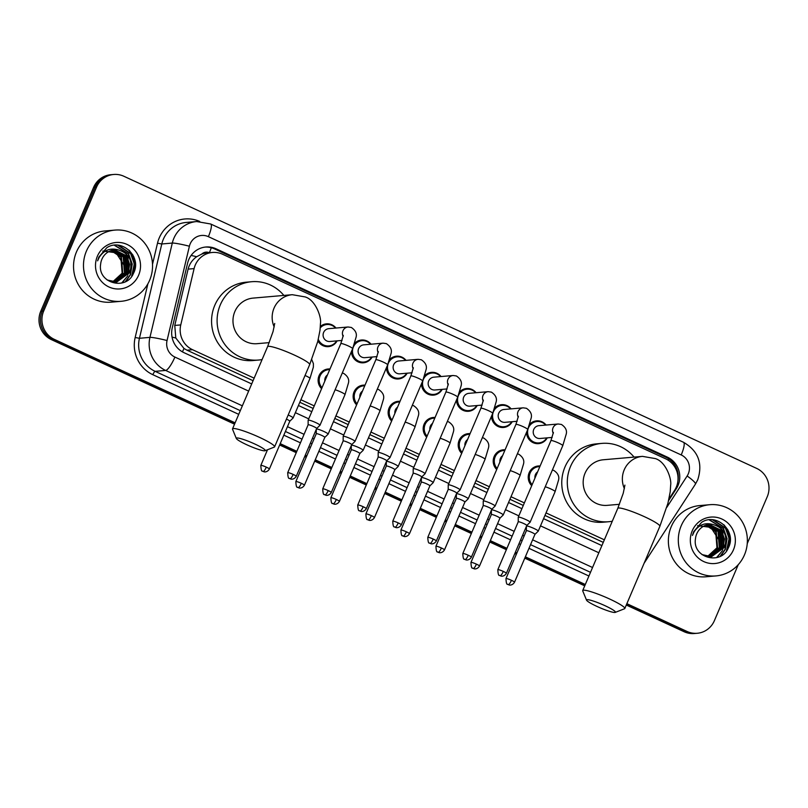 <?xml version="1.0" encoding="UTF-8"?>
<svg xmlns="http://www.w3.org/2000/svg" width="808" height="808" viewBox="0 0 808 808"><rect width="100%" height="100%" fill="white"/><g stroke="black" fill="none" stroke-linecap="round" stroke-linejoin="round"><path stroke-width="1.21" d="M531.715 485.669A11.433 11.049 -95 0 1 540.118 465.984M496.698 469.509A11.433 11.049 -95 0 1 505.101 449.824M461.681 453.339A11.433 11.049 -95 0 1 470.074 433.654M426.664 437.168A11.433 11.049 -95 0 1 435.058 417.484M391.638 421.008A11.433 11.049 -95 0 1 400.041 401.313M356.621 404.838A11.433 11.049 -95 0 1 365.014 385.153M321.604 388.668A11.433 11.049 -95 0 1 329.997 368.983M337.118 340.865A11.433 11.049 -95 0 1 317.908 340.925M372.135 357.025A11.433 11.049 -95 0 1 351.43 351.531M477.195 405.525A11.433 11.049 -95 0 1 456.49 400.031M547.238 437.865A11.433 11.049 -95 0 1 526.533 432.371M512.211 421.695A11.433 11.049 -95 0 1 491.506 416.201M442.178 389.365A11.433 11.049 -95 0 1 421.473 383.871M407.151 373.195A11.433 11.049 -95 0 1 386.446 367.701M668.943 499.051L674.549 490.416A21.442 20.715 85 0 0 676.286 487.143A21.442 20.715 85 0 0 665.671 458.823L222.574 254.257A21.442 20.715 85 0 0 212.363 252.47A21.442 20.715 85 0 0 194.102 268.609L180.76 324.917A21.442 20.715 85 0 0 192.536 349.702L254.156 378.154M209.312 252.732A7.151 6.908 85 0 0 201.828 254.045L196.677 256.732C192.304 259.822 189.456 263.964 188.102 269.125L174.76 325.432L175.791 337.996L183.982 348.48L186.991 350.187L253.076 380.699M201.828 254.045A21.442 20.715 -95 0 1 206.838 252.944L212.363 252.47M299.808 402.273L313.171 408.444M334.835 418.443L348.187 424.604M369.852 434.603L383.204 440.774M404.869 450.773L418.231 456.944M439.895 466.943L453.248 473.104M474.912 483.113L488.264 489.274M509.929 499.273L523.291 505.444M544.956 515.443L603.273 542.37M300.899 399.738L314.251 405.899M335.916 415.898L349.268 422.069M370.933 432.068L384.295 438.229M405.959 448.238L419.312 454.399M440.976 464.398L454.328 470.569M475.993 480.568L489.355 486.739M511.02 496.738L524.372 502.899M546.036 512.908L604.354 539.825M529.765 424.109A11.433 11.049 -95 0 1 546.117 425.048M494.749 407.939A11.433 11.049 -95 0 1 511.1 408.878M459.732 391.769A11.433 11.049 -95 0 1 476.084 392.708M424.705 375.609A11.433 11.049 -95 0 1 441.057 376.548M389.688 359.439A11.433 11.049 -95 0 1 406.04 360.378M354.672 343.269A11.433 11.049 -95 0 1 371.024 344.208M320.372 326.422A11.433 11.049 -95 0 1 335.997 328.038M668.59 500.606L676.276 488.749A21.442 20.715 85 0 0 678.023 485.487A21.442 20.715 85 0 0 667.398 457.156L216.069 248.803A21.442 20.715 85 0 0 205.868 247.006A21.442 20.715 85 0 0 187.597 263.145L172.256 327.897A21.442 20.715 85 0 0 184.032 352.692L251.702 383.931M205.131 247.086A21.442 20.715 -95 0 1 214.595 248.925L665.923 457.288A21.442 20.715 -95 0 1 677.851 481.396M738.28 564.63L714.383 620.655A21.442 20.715 -95 0 1 697.274 633.27A21.442 20.715 -95 0 1 687.073 631.472L626.867 603.677M235.108 422.826L54.318 339.36A21.442 20.715 -95 0 1 43.693 311.029L96.566 187.082A21.442 20.715 -95 0 1 113.675 174.477A21.442 20.715 -95 0 1 123.877 176.265L756.631 468.387A21.442 20.715 -95 0 1 767.257 496.708L747.249 543.612M585.305 584.497L525.362 556.823M516.918 552.925L515.383 552.217M506.939 548.319L490.345 540.653M481.901 536.754L480.366 536.047M471.923 532.149L455.318 524.483M446.885 520.584L445.339 519.877M436.906 515.979L420.301 508.313M411.858 504.424L410.323 503.707M401.879 499.819L385.285 492.153M376.841 488.254L375.306 487.547M366.862 483.649L350.258 475.983M341.824 472.084L340.279 471.377M331.846 467.479L315.241 459.813M306.798 455.924L305.262 455.207M296.819 451.319L280.224 443.653M626.281 605.03L684.124 631.735A21.442 20.715 -95 0 0 694.325 633.523L695.799 633.391A21.442 20.715 -95 0 1 685.598 631.604L626.574 604.354L685.598 631.604A21.442 20.715 -95 0 0 695.799 633.391L697.274 633.27M234.532 424.17L51.369 339.613A21.442 20.715 -95 0 1 40.743 311.292L93.617 187.345L95.092 187.214A21.442 20.715 -95 0 1 112.201 174.609A21.442 20.715 -95 0 0 95.092 187.214L42.218 311.161L95.092 187.214L96.566 187.082M51.369 339.613L52.843 339.481A21.442 20.715 -95 0 1 42.218 311.161A21.442 20.715 -95 0 0 52.843 339.481L234.825 423.503L52.843 339.481L54.318 339.36M585.022 585.174L525.069 557.49L585.022 585.174M516.635 553.601L515.1 552.884L516.635 553.601M506.656 548.996L490.052 541.33L506.656 548.996M481.608 537.431L480.073 536.724L481.608 537.431M471.63 532.825L455.035 525.16L471.63 532.825M446.592 521.261L445.056 520.554L446.592 521.261M436.613 516.655L420.009 508.99L436.613 516.655M411.575 505.101L410.04 504.384L411.575 505.101M401.596 500.495L384.992 492.829L401.596 500.495M376.548 488.931L375.013 488.224L376.548 488.931M366.579 484.325L349.975 476.659L366.579 484.325M341.531 472.761L339.996 472.054L341.531 472.761M331.553 468.155L314.948 460.489L331.553 468.155M306.515 456.591L304.98 455.884L306.515 456.591M296.536 451.985L279.932 444.329L296.536 451.985M128.987 250.106A28.593 27.623 -95 0 1 131.472 254.429A28.593 27.623 -95 0 0 128.987 250.106M132.502 256.954A28.593 27.623 -95 0 1 134.138 268.993A28.593 27.623 -95 0 0 132.502 256.954M133.764 271.953A28.593 27.623 -95 0 1 133.502 273.276A28.593 27.623 -95 0 0 133.764 271.953M723.817 524.715A28.593 27.623 -95 0 1 726.301 529.038A28.593 27.623 -95 0 0 723.817 524.715M727.331 531.563A28.593 27.623 -95 0 1 728.967 543.602A28.593 27.623 -95 0 0 727.331 531.563M728.604 546.562A28.593 27.623 -95 0 1 728.341 547.885A28.593 27.623 -95 0 0 728.604 546.562M298.435 405.505L311.787 411.676M333.451 421.675L346.814 427.836M368.478 437.845L381.831 444.006M403.495 454.005L416.847 460.176M438.512 470.175L451.864 476.336M473.528 486.345L486.891 492.506M508.555 502.505L521.907 508.676M543.572 518.675L601.899 545.602M730.149 541.612A28.593 27.623 85 0 0 727.604 529.371M135.32 267.004A28.593 27.623 85 0 0 132.764 254.762M93.617 187.345A21.442 20.715 -95 0 1 110.726 174.73L113.675 174.477M584.729 585.84L524.786 558.166M516.342 554.278L514.807 553.561M506.364 549.672L489.759 542.006M481.326 538.108L479.79 537.401M471.347 533.502L454.742 525.836M446.299 521.938L444.764 521.231M436.33 517.332L419.726 509.666M411.282 505.768L409.747 505.061M401.303 501.162L384.709 493.506M376.265 489.608L374.73 488.901M366.287 485.002L349.682 477.336M341.249 473.438L339.703 472.731M331.27 468.832L314.666 461.166M306.222 457.267L304.687 456.56M296.243 452.662L279.649 444.996M681.235 525.715A35.744 34.522 -95 0 1 709.747 504.707A35.744 34.522 -95 0 1 744.451 554.904A35.744 34.522 -95 0 1 715.938 575.922A35.744 34.522 -95 0 1 681.235 525.715M715.938 575.922L705.99 576.781A35.744 34.522 -95 0 1 671.286 526.584A35.744 34.522 -95 0 1 699.799 505.566L709.747 504.707M711.01 556.682L723.998 547.178L722.695 531.078L709.343 524.402M702 554.601L711.606 556.631L724.584 547.127C727.947 535.351 724.019 527.786 712.787 524.442A16.16 15.604 -95 0 0 709.606 524.372A16.16 15.604 -95 0 0 696.718 533.876A16.16 15.604 -95 0 0 695.466 538.805C692.204 557.914 721.17 565.61 728.25 548.066C737.361 531.452 716.534 512.272 701.617 522.342L693.638 531.755L692.446 535.441L694.011 532.018C698.647 524.857 704.909 522.332 712.787 524.442M709.828 556.722L721.655 547.38L720.352 531.28L708.161 524.574M710.131 556.722L722.241 547.329L720.938 531.23L708.454 524.523M708.646 556.672L719.322 547.582L718.009 531.482L706.99 524.836M708.949 556.692L719.908 547.531L718.595 531.432L707.283 524.766M707.455 556.52L716.979 547.784L715.676 531.684L705.828 525.2M707.758 556.571L717.565 547.733L716.252 531.634L706.121 525.099M733.452 549.824A23.301 22.513 -95 0 1 703.768 561.58A23.301 22.513 -95 0 1 692.234 530.795A23.301 22.513 -95 0 1 721.918 519.039A23.301 22.513 -95 0 1 733.452 549.824M697.607 525.655L710.868 527.371L718.352 539.027M721.211 548.309L719.746 530.442M716.928 557.52L722.493 550.571M723.554 548.097L722.089 530.24M720.817 555.924L725.271 549.45L727.069 538.663L723.453 528.462L709.495 519.857M727.614 549.248L729.412 538.461L725.796 528.26L713.454 519.918M720.362 549.733L722.11 539.229L718.696 529.23M716.545 557.621L721.756 551.46M722.705 549.531L724.453 539.027L721.039 529.028M720.231 556.237L724.978 549.48L726.776 538.694L723.16 528.493L709.212 519.887M726.493 550.935L729.119 538.492L725.503 528.291L712.575 519.827M605.03 605.707A15.726 1.97 -156.9 0 0 586.537 600.162A15.726 1.97 -156.9 0 0 596.92 606.404A15.726 1.97 -156.9 0 0 615.231 612.403A15.726 1.97 -156.9 0 0 605.03 605.707M586.537 600.162L582.75 590.961A22.877 2.858 23.1 0 1 582.72 590.557A22.877 2.858 23.1 0 1 609.656 599.021A22.877 2.858 23.1 0 1 624.806 608.505A22.877 2.858 23.1 0 1 624.493 608.767L615.231 612.403M624.917 485.123L623.231 493.294L617.777 508.363A22.877 2.858 -156.9 0 1 644.723 516.827A22.877 2.858 -156.9 0 1 659.863 526.311L667.933 503.243L670.206 491.9L670.66 485.133C671.802 478.821 665.731 461.6 655.328 458.591L642.481 456.369L603.293 459.772A22.877 22.099 85 0 0 585.043 473.225A22.877 22.099 85 0 0 607.252 505.354L619.453 504.293M612.292 521.231A39.319 37.976 -95 0 1 608.677 521.726A39.319 37.976 -95 0 1 570.509 466.509A39.319 37.976 -95 0 1 601.869 443.39A39.319 37.976 -95 0 1 634.058 457.096M608.677 521.726L603.152 522.21A39.319 37.976 -95 0 1 564.974 466.994A39.319 37.976 -95 0 1 596.334 443.875L601.869 443.39M254.833 444.026A15.726 1.97 -156.9 0 0 236.33 438.491A15.726 1.97 -156.9 0 0 246.723 444.733A15.726 1.97 -156.9 0 0 265.034 450.733A15.726 1.97 -156.9 0 0 254.833 444.026M236.33 438.491L232.553 429.29A22.877 2.858 23.1 0 1 232.522 428.886A22.877 2.858 23.1 0 1 259.459 437.35A22.877 2.858 23.1 0 1 274.609 446.834A22.877 2.858 23.1 0 1 274.296 447.097L265.034 450.733M274.72 323.452L273.033 331.623L267.579 346.693A22.877 2.858 -156.9 0 1 294.526 355.146A22.877 2.858 -156.9 0 1 309.666 364.64L317.736 341.572L320.008 330.23L320.463 323.463C321.604 317.15 315.534 299.93 305.131 296.92L292.274 294.698L253.096 298.101A22.877 22.099 85 0 0 234.845 311.555A22.877 22.099 85 0 0 257.055 343.683L269.256 342.622M262.095 359.56A39.319 37.976 -95 0 1 258.479 360.055A39.319 37.976 -95 0 1 220.311 304.838A39.319 37.976 -95 0 1 251.672 281.719A39.319 37.976 -95 0 1 283.861 295.425M258.479 360.055L252.944 360.54A39.319 37.976 -95 0 1 214.776 305.323A39.319 37.976 -95 0 1 246.137 282.204L251.672 281.719M552.177 437.431L539.976 438.491A6.434 6.212 -95 0 1 533.735 429.462A6.434 6.212 -95 0 1 538.865 425.675L558.177 423.998L561.439 424.452C565.65 427.311 567.226 430.593 566.166 434.32L562.772 445.652A6.434 0.808 -156.9 0 0 558.52 442.986A6.434 0.808 -156.9 0 0 558.156 442.824A6.434 0.808 -156.9 0 0 550.945 440.613L518.271 517.191A6.434 0.808 -156.9 0 0 518.261 517.241L518.241 521.827A4.646 0.586 -156.9 0 0 518.241 521.837A4.646 0.586 -156.9 0 1 518.413 521.736A4.646 0.586 -156.9 0 1 523.715 523.534A4.646 0.586 -156.9 0 1 526.796 525.452A4.646 0.586 -156.9 0 1 526.776 525.483M546.753 437.906A10.726 10.353 -95 0 1 528.462 427.836A10.726 10.353 -95 0 1 545.642 425.089M526.786 525.473L530.088 522.281A6.434 0.808 -156.9 0 0 530.109 522.241A6.434 0.808 -156.9 0 0 525.846 519.574A6.434 0.808 -156.9 0 0 518.504 517.09A6.434 0.808 -156.9 0 0 518.271 517.191M517.15 421.271L504.96 422.332A6.434 6.212 -95 0 1 498.708 413.292A6.434 6.212 -95 0 1 503.849 409.505L523.16 407.828L526.412 408.282C530.624 411.141 532.199 414.433 531.139 418.15L527.755 429.492A6.434 0.808 -156.9 0 0 523.493 426.826A6.434 0.808 -156.9 0 0 523.14 426.654A6.434 0.808 -156.9 0 0 515.918 424.442L483.255 501.031A6.434 0.808 -156.9 0 0 483.245 501.071L483.224 505.656A4.646 0.586 -156.9 0 0 483.224 505.677A4.646 0.586 -156.9 0 1 483.396 505.566A4.646 0.586 -156.9 0 1 488.699 507.363A4.646 0.586 -156.9 0 1 491.779 509.293A4.646 0.586 -156.9 0 0 491.779 509.293L495.062 506.111A6.434 0.808 -156.9 0 0 495.092 506.081A6.434 0.808 -156.9 0 0 490.83 503.404A6.434 0.808 -156.9 0 0 483.487 500.93A6.434 0.808 -156.9 0 0 483.255 501.031M511.737 421.736A10.726 10.353 -95 0 1 493.446 411.666A10.726 10.353 -95 0 1 510.626 408.919M482.134 405.101L469.943 406.161A6.434 6.212 -95 0 1 463.691 397.122A6.434 6.212 -95 0 1 468.822 393.344L488.143 391.668L491.395 392.122C495.607 394.971 497.183 398.263 496.122 401.98L492.739 413.322A6.434 0.808 -156.9 0 0 488.476 410.656A6.434 0.808 -156.9 0 0 488.113 410.494A6.434 0.808 -156.9 0 0 480.901 408.272L448.238 484.861A6.434 0.808 -156.9 0 0 448.228 484.901L448.198 489.486A4.646 0.586 -156.9 0 0 448.198 489.507A4.646 0.586 -156.9 0 1 448.369 489.406A4.646 0.586 -156.9 0 1 453.682 491.193A4.646 0.586 -156.9 0 1 456.752 493.122L460.045 489.941A6.434 0.808 -156.9 0 0 460.065 489.911A6.434 0.808 -156.9 0 0 455.813 487.244A6.434 0.808 -156.9 0 0 448.46 484.76A6.434 0.808 -156.9 0 0 448.238 484.861M476.72 405.576A10.726 10.353 -95 0 1 458.429 395.506A10.726 10.353 -95 0 1 475.599 392.749M456.742 493.143A4.646 0.586 -156.9 0 0 456.752 493.122L436.33 541.006A4.646 0.586 -156.9 0 0 433.26 539.077A4.646 0.586 -156.9 0 0 427.786 537.36L448.208 489.476M447.117 388.931L434.916 389.991A6.434 6.212 -95 0 1 428.674 380.962A6.434 6.212 -95 0 1 433.805 377.174L453.116 375.498L456.379 375.952C460.59 378.811 462.166 382.093 461.105 385.82L457.712 397.152A6.434 0.808 -156.9 0 0 453.46 394.486A6.434 0.808 -156.9 0 0 453.096 394.324A6.434 0.808 -156.9 0 0 445.885 392.112L413.211 468.691A6.434 0.808 -156.9 0 0 413.201 468.741L413.181 473.326A4.646 0.586 -156.9 0 1 413.191 473.306A4.646 0.586 -156.9 0 1 413.353 473.236A4.646 0.586 -156.9 0 1 418.665 475.023A4.646 0.586 -156.9 0 1 421.736 476.952A4.646 0.586 -156.9 0 0 421.736 476.952L425.028 473.781A6.434 0.808 -156.9 0 0 425.048 473.74A6.434 0.808 -156.9 0 0 420.786 471.074A6.434 0.808 -156.9 0 0 413.444 468.589A6.434 0.808 -156.9 0 0 413.211 468.691M441.693 389.406A10.726 10.353 -95 0 1 423.402 379.336A10.726 10.353 -95 0 1 440.582 376.589M412.09 372.771L399.899 373.821A6.434 6.212 -95 0 1 393.647 364.792A6.434 6.212 -95 0 1 398.788 361.004L418.1 359.328L421.352 359.782C425.564 362.641 427.139 365.933 426.079 369.65L422.695 380.992A6.434 0.808 -156.9 0 0 418.433 378.316A6.434 0.808 -156.9 0 0 418.079 378.154A6.434 0.808 -156.9 0 0 410.858 375.942L378.195 452.531A6.434 0.808 -156.9 0 0 378.184 452.571L378.164 457.156A4.646 0.586 -156.9 0 1 378.164 457.146A4.646 0.586 -156.9 0 1 378.336 457.065A4.646 0.586 -156.9 0 1 383.638 458.863A4.646 0.586 -156.9 0 1 386.719 460.792L390.001 457.611A6.434 0.808 -156.9 0 0 390.032 457.57A6.434 0.808 -156.9 0 0 385.769 454.904A6.434 0.808 -156.9 0 0 378.427 452.419A6.434 0.808 -156.9 0 0 378.195 452.531M406.676 373.235A10.726 10.353 -95 0 1 388.385 363.166A10.726 10.353 -95 0 1 405.566 360.419M386.699 460.812A4.646 0.586 -156.9 0 0 386.719 460.792L366.297 508.666A4.646 0.586 -156.9 0 0 363.216 506.747A4.646 0.586 -156.9 0 0 357.742 505.02L378.164 457.146M377.073 356.601L364.883 357.661A6.434 6.212 -95 0 1 358.631 348.622A6.434 6.212 -95 0 1 363.762 344.844L383.083 343.158L386.335 343.612C390.547 346.47 392.122 349.763 391.062 353.48L387.678 364.822A6.434 0.808 -156.9 0 0 383.416 362.156A6.434 0.808 -156.9 0 0 383.053 361.984A6.434 0.808 -156.9 0 0 375.841 359.772L343.178 436.36A6.434 0.808 -156.9 0 0 343.168 436.401L343.147 440.986A4.646 0.586 -156.9 0 0 343.147 441.006M371.66 357.065A10.726 10.353 -95 0 1 353.369 346.996A10.726 10.353 -95 0 1 370.549 344.248M331.27 492.506C328.917 496.344 325.321 495.193 325.967 495.213L325.048 494.9A4.646 1.05 114.8 0 0 325.19 494.92A4.646 1.05 -65.2 0 0 328.2 490.577A4.646 0.586 -156.9 0 1 331.27 492.506L351.692 444.622A4.646 0.586 -156.9 0 1 351.682 444.642L354.985 441.441A6.434 0.808 -156.9 0 0 355.015 441.41A6.434 0.808 -156.9 0 0 350.753 438.744A6.434 0.808 -156.9 0 0 343.4 436.259A6.434 0.808 -156.9 0 0 343.178 436.36M351.692 444.622A4.646 0.586 -156.9 0 0 348.622 442.693A4.646 0.586 -156.9 0 0 343.309 440.905A4.646 0.586 -156.9 0 0 343.147 440.976L322.725 488.86C322.927 493.112 323.473 495.001 324.382 494.516L325.048 494.9M342.057 340.431L329.856 341.491A6.434 6.212 -95 0 1 323.614 332.452A6.434 6.212 -95 0 1 328.745 328.674L348.056 326.998L351.318 327.452C355.53 330.31 357.106 333.593 356.045 337.32L352.662 348.652A6.434 0.808 -156.9 0 0 348.399 345.986A6.434 0.808 -156.9 0 0 348.036 345.824A6.434 0.808 -156.9 0 0 340.825 343.602L308.151 420.19A6.434 0.808 -156.9 0 0 308.151 420.231A6.434 0.808 -156.9 0 1 308.383 420.089A6.434 0.808 -156.9 0 1 315.736 422.574A6.434 0.808 -156.9 0 1 319.988 425.24A6.434 0.808 -156.9 0 0 319.988 425.24L352.662 348.652M320.261 327.836A10.726 10.353 -95 0 1 335.522 328.088M316.655 428.482A4.646 0.586 -156.9 0 0 316.675 428.452A4.646 0.586 -156.9 0 0 313.605 426.523A4.646 0.586 -156.9 0 0 308.292 424.735A4.646 0.586 -156.9 0 0 308.131 424.806A4.646 0.586 -156.9 0 0 308.121 424.836M336.643 340.905A10.726 10.353 -95 0 1 318.291 339.35M534.967 478.053A6.434 6.212 -95 0 1 537.593 471.912M514.514 582.235C512.161 586.073 508.565 584.931 509.212 584.942L508.293 584.628A4.646 1.05 114.8 0 0 508.434 584.649A4.646 1.05 -65.2 0 0 511.444 580.306A4.646 0.586 -156.9 0 1 514.514 582.235L534.947 534.351A4.646 0.586 -156.9 0 1 534.926 534.381L538.229 531.179A6.434 0.808 -156.9 0 0 538.259 531.139A6.434 0.808 -156.9 0 0 533.33 528.169A6.434 0.808 -156.9 0 0 526.644 525.988A6.434 0.808 -156.9 0 0 526.563 525.998M532.139 484.689A10.726 10.353 -95 0 1 539.845 466.63M534.947 534.351A4.646 0.586 -156.9 0 0 531.866 532.422A4.646 0.586 -156.9 0 0 526.563 530.634A4.646 0.586 -156.9 0 0 526.392 530.705A4.646 0.586 -156.9 0 0 526.392 530.735M499.95 461.893A6.434 6.212 -95 0 1 502.566 455.742M499.91 518.211A4.646 0.586 -156.9 0 0 499.92 518.191L503.212 515.009A6.434 0.808 -156.9 0 0 503.233 514.969A6.434 0.808 -156.9 0 0 498.314 511.999A6.434 0.808 -156.9 0 0 491.628 509.828A6.434 0.808 -156.9 0 0 491.547 509.838M497.122 468.519A10.726 10.353 -95 0 1 504.818 450.47M479.498 566.065C477.144 569.913 473.549 568.761 474.185 568.771L473.276 568.468A4.646 1.05 114.8 0 0 473.417 568.489A4.646 1.05 -65.2 0 0 476.427 564.146A4.646 0.586 -156.9 0 1 479.498 566.065L499.92 518.191A4.646 0.586 -156.9 0 0 496.849 516.261A4.646 0.586 -156.9 0 0 491.537 514.464A4.646 0.586 -156.9 0 0 491.375 514.544A4.646 0.586 -156.9 0 0 491.365 514.575M464.923 445.723A6.434 6.212 -95 0 1 467.549 439.582M444.481 549.905C442.127 553.743 438.522 552.591 439.168 552.611L438.259 552.298A4.646 1.05 114.8 0 0 438.401 552.318A4.646 1.05 -65.2 0 0 441.4 547.976A4.646 0.586 -156.9 0 1 444.481 549.905L464.903 502.021A4.646 0.586 -156.9 0 0 464.903 502.021L468.196 498.839A6.434 0.808 -156.9 0 0 468.216 498.809A6.434 0.808 -156.9 0 0 463.297 495.839A6.434 0.808 -156.9 0 0 456.611 493.658A6.434 0.808 -156.9 0 0 456.52 493.668M462.105 452.349A10.726 10.353 -95 0 1 469.801 434.3M464.903 502.021A4.646 0.586 -156.9 0 0 461.822 500.091A4.646 0.586 -156.9 0 0 456.52 498.304A4.646 0.586 -156.9 0 0 456.358 498.374A4.646 0.586 -156.9 0 0 456.348 498.405L456.369 494.021M429.906 429.553A6.434 6.212 -95 0 1 432.533 423.412M409.464 533.735C407.101 537.572 403.505 536.431 404.151 536.441L403.243 536.128A4.646 1.05 114.8 0 0 403.374 536.148A4.646 1.05 -65.2 0 0 406.384 531.805A4.646 0.586 -156.9 0 1 409.464 533.735L429.886 485.85A4.646 0.586 -156.9 0 1 429.866 485.881L433.169 482.679A6.434 0.808 -156.9 0 0 433.199 482.639A6.434 0.808 -156.9 0 0 428.27 479.669A6.434 0.808 -156.9 0 0 421.594 477.488A6.434 0.808 -156.9 0 0 421.503 477.498M427.079 436.189A10.726 10.353 -95 0 1 434.785 418.13M429.886 485.85A4.646 0.586 -156.9 0 0 426.806 483.921A4.646 0.586 -156.9 0 0 421.503 482.134A4.646 0.586 -156.9 0 0 421.332 482.204A4.646 0.586 -156.9 0 0 421.332 482.235L421.352 477.861M394.89 413.393A6.434 6.212 -95 0 1 397.506 407.242M374.437 517.564C372.084 521.413 368.488 520.261 369.135 520.271L368.216 519.968A4.646 1.05 114.8 0 0 368.357 519.988A4.646 1.05 -65.2 0 0 371.367 515.645A4.646 0.586 -156.9 0 1 374.437 517.564L394.859 469.68A4.646 0.586 -156.9 0 0 394.859 469.68L398.152 466.509A6.434 0.808 -156.9 0 0 398.172 466.469A6.434 0.808 -156.9 0 0 393.254 463.499A6.434 0.808 -156.9 0 0 386.567 461.317A6.434 0.808 -156.9 0 0 386.487 461.338M392.062 420.019A10.726 10.353 -95 0 1 399.758 401.97M394.859 469.68A4.646 0.586 -156.9 0 0 391.789 467.761A4.646 0.586 -156.9 0 0 386.476 465.964A4.646 0.586 -156.9 0 0 386.315 466.034A4.646 0.586 -156.9 0 0 386.305 466.075L386.335 461.691M359.873 397.223A6.434 6.212 -95 0 1 362.489 391.072M339.421 501.404C337.067 505.242 333.462 504.091 334.108 504.111L333.199 503.798A4.646 1.05 114.8 0 0 333.34 503.818A4.646 1.05 -65.2 0 0 336.34 499.475A4.646 0.586 -156.9 0 1 339.421 501.404L359.843 453.52A4.646 0.586 -156.9 0 1 359.823 453.541L363.135 450.339A6.434 0.808 -156.9 0 0 363.156 450.309A6.434 0.808 -156.9 0 0 358.237 447.339A6.434 0.808 -156.9 0 0 351.551 445.158A6.434 0.808 -156.9 0 0 351.46 445.168M357.045 403.849A10.726 10.353 -95 0 1 364.741 385.8M359.843 453.52A4.646 0.586 -156.9 0 0 356.772 451.591A4.646 0.586 -156.9 0 0 351.46 449.793A4.646 0.586 -156.9 0 0 351.298 449.874A4.646 0.586 -156.9 0 0 351.288 449.904L351.308 445.521M324.846 381.053A6.434 6.212 -95 0 1 327.472 374.912M304.404 485.234C302.051 489.072 298.445 487.931 299.091 487.941L298.182 487.628A4.646 1.05 114.8 0 0 298.314 487.648A4.646 1.05 -65.2 0 0 301.323 483.305A4.646 0.586 -156.9 0 1 304.404 485.234L324.826 437.35A4.646 0.586 -156.9 0 1 324.806 437.381L328.109 434.169A6.434 0.808 -156.9 0 0 328.139 434.138A6.434 0.808 -156.9 0 0 323.21 431.169A6.434 0.808 -156.9 0 0 316.534 428.987A6.434 0.808 -156.9 0 0 316.443 428.998M322.018 387.689A10.726 10.353 -95 0 1 329.725 369.63M324.826 437.35A4.646 0.586 -156.9 0 0 321.746 435.421A4.646 0.586 -156.9 0 0 316.443 433.633A4.646 0.586 -156.9 0 0 316.271 433.704A4.646 0.586 -156.9 0 0 316.271 433.734M289.789 421.21A4.646 0.586 -156.9 0 0 289.799 421.18A4.646 0.586 -156.9 0 0 286.729 419.261A4.646 0.586 -156.9 0 0 286.426 419.12M305.05 375.468A6.434 0.808 -156.9 0 1 305.363 375.609A6.434 0.808 -156.9 0 1 309.979 378.437L293.112 417.968A6.434 0.808 -156.9 0 0 293.112 417.968A6.434 0.808 -156.9 0 0 288.183 414.999M86.406 251.116A35.744 34.522 -95 0 1 114.918 230.098A35.744 34.522 -95 0 1 149.621 280.295A35.744 34.522 -95 0 1 121.109 301.313A35.744 34.522 -95 0 1 86.406 251.116M121.109 301.313L111.15 302.172A35.744 34.522 -95 0 1 76.457 251.975A35.744 34.522 -95 0 1 104.959 230.957L114.918 230.098M116.18 282.073L129.169 272.569L127.866 256.469L114.514 249.793M107.161 279.992L116.776 282.022L129.755 272.518C133.118 260.742 129.189 253.177 117.958 249.834A16.16 15.604 -95 0 0 114.766 249.773A16.16 15.604 -95 0 0 101.879 259.267A16.16 15.604 -95 0 0 100.636 264.196C97.364 283.305 126.341 291.001 133.421 273.457C142.531 256.843 121.705 237.663 106.787 247.733L98.808 257.156L97.617 260.832L99.182 257.409C103.818 250.248 110.08 247.723 117.958 249.834M114.999 282.113L126.826 272.771L125.523 256.671L113.332 249.965M115.292 282.113L127.412 272.72L126.109 256.621L113.625 249.914M113.817 282.063L124.493 272.973L123.18 256.873L112.16 250.227M114.11 282.083L125.068 272.922L123.765 256.823L112.453 250.157M112.625 281.921L122.149 273.185L120.836 257.085L110.999 250.591M112.928 281.962L122.735 273.134L121.422 257.035L111.292 250.49M138.623 275.215A23.301 22.513 -95 0 1 108.939 286.971A23.301 22.513 -95 0 1 97.404 256.187A23.301 22.513 -95 0 1 127.078 244.44A23.301 22.513 -95 0 1 138.623 275.215M102.778 251.046L116.039 252.763L123.523 264.418M126.381 273.7L124.917 255.843M122.099 282.911L127.664 275.962M128.725 273.498L127.26 255.631M125.987 281.315L130.442 274.841L132.239 264.065L128.624 253.853L114.665 245.248M132.785 274.639L134.583 263.852L130.957 253.651L118.624 245.309M125.533 275.124L127.28 264.62L123.866 254.621M121.715 283.012L126.917 276.851M127.876 274.922L129.623 264.418L126.21 254.419M125.402 281.628L130.149 274.871L131.946 264.085L128.331 253.884L114.383 245.279M131.664 276.326L134.29 263.883L130.664 253.682L117.746 245.218M191.122 255.439A21.442 1.798 13.3 0 1 196.677 256.732M668.206 460.217A21.442 4.858 -65.2 0 0 668.701 458.843M182.406 351.854A21.442 4.858 -65.2 0 0 183.982 348.48M172.043 337.138A21.442 1.798 13.3 0 1 175.791 337.996M209.353 252.732A21.442 4.858 -65.2 0 0 211.302 247.743M186.991 350.187L192.536 349.702M174.76 325.432L180.76 324.917M188.102 269.125L194.102 268.609M665.923 457.288L667.398 457.156M666.762 507.404L687.133 476.003A14.302 13.807 85 0 0 681.215 454.944L208.383 236.663A14.302 13.807 85 0 0 189.395 246.228L167.054 340.532A14.302 13.807 85 0 0 174.902 357.065L248.642 391.102M687.133 476.003A14.302 2.323 33 0 1 695.435 484.103L697.748 479.76C703 463.398 698.264 450.904 683.518 442.289A14.302 3.242 114.8 0 1 681.215 454.944M242.349 405.838L165.65 370.438A28.593 27.623 -95 0 1 149.945 337.37L172.296 243.067A28.593 27.623 -95 0 1 173.841 238.36A28.593 27.623 -95 0 1 196.657 221.543L186.143 222.453A28.593 27.623 85 0 0 163.337 239.269A28.593 27.623 85 0 0 161.792 243.976L139.441 338.289A28.593 27.623 85 0 0 155.146 371.347L240.299 410.656M152.51 264.307L157.51 243.188L161.792 243.976L172.296 243.067A14.302 1.202 13.3 0 1 189.395 246.228M588.921 576.013L528.977 548.339M520.534 544.44L518.999 543.734M510.555 539.835L493.961 532.169M485.517 528.27L483.982 527.563M475.538 523.665L458.934 516.009M450.5 512.11L448.965 511.393M440.522 507.505L423.917 499.839M415.474 495.94L413.938 495.233M405.505 491.335L388.901 483.669M380.457 479.77L378.922 479.063M370.478 475.165L353.874 467.499M345.44 463.61L343.905 462.893M335.461 459.005L318.857 451.339M310.413 447.44L308.878 446.733M300.445 442.834L283.84 435.169M238.724 414.342L152.833 374.69A32.169 31.068 -95 0 1 135.168 337.502L147.884 283.81M157.51 243.188A32.169 31.068 -95 0 1 199.738 221.453M687.073 631.472L684.124 631.735M43.693 311.029L40.743 311.292M167.054 340.532A14.302 1.202 13.3 0 0 149.945 337.37L139.441 338.289L135.168 337.502M174.902 357.065A14.302 3.242 114.8 0 1 165.65 370.438L155.146 371.347A3.575 0.808 -65.2 0 0 152.833 374.69M592.547 567.509L532.603 539.835M524.16 535.946L522.625 535.229M514.181 531.341L497.587 523.675M489.143 519.776L487.608 519.069M479.164 515.171L462.56 507.505M454.126 503.606L452.591 502.899M444.147 499.001L427.543 491.335M419.099 487.436L417.564 486.729M409.121 482.831L392.526 475.175M384.083 471.276L382.548 470.569M374.104 466.671L357.5 459.005M349.066 455.106L347.531 454.399M339.087 450.5L322.483 442.834M314.039 438.936L312.504 438.229M304.071 434.33L287.466 426.664M285.406 431.482L302.01 439.148M310.454 443.047L311.989 443.754M320.433 447.652L337.037 455.318M345.471 459.217L347.006 459.924M355.449 463.822L372.054 471.478M380.497 475.377L382.033 476.094M390.466 479.982L407.07 487.648M415.514 491.547L417.049 492.254M425.493 496.152L442.087 503.818M450.531 507.717L452.066 508.424M460.51 512.322L477.114 519.988M485.547 523.877L487.093 524.594M495.526 528.482L512.131 536.148M520.574 540.047L522.109 540.754M530.553 544.653L590.496 572.327M295.375 412.686L308.727 418.847M330.391 428.846L343.743 435.017M365.408 445.016L378.77 451.177M400.435 461.186L413.787 467.347M435.451 477.346L448.804 483.517M470.468 493.516L483.83 499.687M505.495 509.686L518.847 515.847M540.512 525.856L598.839 552.773M683.518 442.289L210.686 223.998A14.302 3.242 114.8 0 1 208.383 236.663M675.488 488.82L676.276 488.749M214.595 248.925L216.069 248.803M728.483 531.058A28.593 27.623 -95 0 1 730.28 539.572M724.352 525.22A28.593 27.623 -95 0 1 727.099 530.452M728.412 534.553A28.593 27.623 -95 0 1 729.2 540.289M729.028 544.845A28.593 27.623 -95 0 1 728.675 547.137M642.481 456.369A22.877 22.099 85 0 0 624.231 469.812A22.877 22.099 85 0 0 624.392 488.618M292.274 294.698A22.877 22.099 85 0 0 274.033 308.141A22.877 22.099 85 0 0 274.195 326.947M503.293 571.408A4.646 1.05 -65.2 0 1 500.293 575.761A4.646 1.05 114.8 0 1 500.152 575.73L501.061 576.043C500.415 576.033 504.02 577.185 506.374 573.337A4.646 0.586 -156.9 0 0 503.293 571.408A4.646 0.586 -156.9 0 0 497.829 569.69L518.251 521.806M553.288 433.462A6.434 6.212 -95 0 1 558.177 423.998M468.276 555.248A4.646 1.05 -65.2 0 1 465.267 559.59A4.646 1.05 114.8 0 1 465.135 559.57L466.044 559.873C465.398 559.863 468.994 561.015 471.357 557.177A4.646 0.586 -156.9 0 0 468.276 555.248A4.646 0.586 -156.9 0 0 462.802 553.53L483.224 505.646M518.261 417.292A6.434 6.212 -95 0 1 523.16 407.828M433.26 539.077A4.646 1.05 -65.2 0 1 430.25 543.42A4.646 1.05 114.8 0 1 430.109 543.4L431.028 543.713C430.381 543.703 433.977 544.845 436.33 541.006M483.245 401.121A6.434 6.212 -95 0 1 488.143 391.668M398.233 522.907A4.646 1.05 -65.2 0 1 395.233 527.25A4.646 1.05 114.8 0 1 395.092 527.23L396.001 527.543C395.354 527.533 398.96 528.674 401.313 524.836A4.646 0.586 -156.9 0 0 398.233 522.907A4.646 0.586 -156.9 0 0 392.769 521.19L413.191 473.306M448.228 384.962A6.434 6.212 -95 0 1 453.116 375.498M363.216 506.747A4.646 1.05 -65.2 0 1 360.206 511.09A4.646 1.05 114.8 0 1 360.075 511.07L360.984 511.373C360.338 511.363 363.943 512.514 366.297 508.666M413.201 368.791A6.434 6.212 -95 0 1 418.1 359.328M378.184 352.621A6.434 6.212 -95 0 1 383.083 343.158M328.2 490.577A4.646 0.586 -156.9 0 0 322.725 488.86M293.173 474.407A4.646 1.05 -65.2 0 1 290.173 478.75A4.646 1.05 114.8 0 1 290.032 478.73L290.941 479.043C290.304 479.033 293.9 480.174 296.253 476.336A4.646 0.586 -156.9 0 0 293.173 474.407A4.646 0.586 -156.9 0 0 287.709 472.69L308.131 424.806M343.168 336.451A6.434 6.212 -95 0 1 348.056 326.998M552.379 470.024L553.773 470.408C557.985 473.256 559.56 476.548 558.5 480.265L555.116 491.607A6.434 0.808 -156.9 0 0 550.5 488.779A6.434 0.808 -156.9 0 0 545.238 486.78M511.444 580.306A4.646 0.586 -156.9 0 0 505.97 578.589L526.392 530.705L526.412 526.361M517.362 453.854L518.756 454.237C522.968 457.096 524.543 460.378 523.483 464.105L520.1 475.437A6.434 0.808 -156.9 0 0 515.484 472.609A6.434 0.808 -156.9 0 0 510.222 470.609M476.427 564.146A4.646 0.586 -156.9 0 0 470.953 562.418L491.375 514.544L491.395 510.191M482.346 437.684L483.74 438.067C487.951 440.926 489.527 444.218 488.466 447.935L485.083 459.277A6.434 0.808 -156.9 0 0 480.457 456.439A6.434 0.808 -156.9 0 0 475.195 454.439M441.4 547.976A4.646 0.586 -156.9 0 0 435.936 546.259L456.358 498.374M447.329 421.524L448.713 421.897C452.935 424.756 454.51 428.048 453.44 431.765L450.056 443.107A6.434 0.808 -156.9 0 0 445.44 440.269A6.434 0.808 -156.9 0 0 440.178 438.269M406.384 531.805A4.646 0.586 -156.9 0 0 400.909 530.088L421.332 482.204M412.302 405.353L413.696 405.737C417.908 408.596 419.483 411.878 418.423 415.605L415.039 426.937A6.434 0.808 -156.9 0 0 410.424 424.109A6.434 0.808 -156.9 0 0 405.161 422.109M371.367 515.645A4.646 0.586 -156.9 0 0 365.893 513.918L386.315 466.034M377.286 389.183L378.679 389.567C382.891 392.425 384.467 395.708 383.406 399.435L380.023 410.777A6.434 0.808 -156.9 0 0 375.397 407.939A6.434 0.808 -156.9 0 0 370.135 405.939M336.34 499.475A4.646 0.586 -156.9 0 0 330.876 497.758L351.298 449.874M342.269 373.023L343.663 373.397C347.874 376.255 349.45 379.548 348.379 383.265L344.996 394.607A6.434 0.808 -156.9 0 0 340.38 391.769A6.434 0.808 -156.9 0 0 335.118 389.769M301.323 483.305A4.646 0.586 -156.9 0 0 295.849 481.588L316.271 433.704L316.292 429.351M266.307 467.135A4.646 1.05 -65.2 0 1 263.297 471.488A4.646 1.05 114.8 0 1 263.156 471.458L264.075 471.771C263.428 471.761 267.024 472.912 269.377 469.064A4.646 0.586 -156.9 0 0 266.307 467.135A4.646 0.586 -156.9 0 0 260.832 465.418L267.509 449.763M133.643 256.449A28.593 27.623 -95 0 1 135.451 264.963M129.522 250.611A28.593 27.623 -95 0 1 132.27 255.853M133.572 259.944A28.593 27.623 -95 0 1 134.37 265.68M134.199 270.236A28.593 27.623 -95 0 1 133.845 272.538M210.686 223.998L196.657 221.543M644.097 563.267L695.435 484.103M617.777 508.363L582.72 590.557M659.863 526.311L624.806 608.505M267.579 346.693L232.522 428.886M309.666 364.64L274.609 446.834M537.017 421.534L532.815 421.897M550.945 440.613L553.409 432.391M538.875 442.895L534.674 443.259M562.772 445.652L530.109 522.241M506.374 573.337L526.796 525.452M497.829 569.69C498.021 573.943 498.576 575.831 499.475 575.357L500.152 575.73M502 405.364L497.799 405.727M515.918 424.442L518.393 416.221M503.859 426.725L499.657 427.089M527.755 429.492L495.092 506.081M471.357 557.177L491.779 509.293M462.802 553.53C463.004 557.783 463.55 559.661 464.459 559.187L465.135 559.57M466.974 389.193L462.782 389.557M480.901 408.272L483.376 400.061M468.832 410.565L464.64 410.929M492.739 413.322L460.065 489.911M427.786 537.36C427.988 541.612 428.533 543.501 429.442 543.016L430.109 543.4M431.957 373.033L427.755 373.397M445.885 392.112L448.359 383.891M433.815 394.395L429.614 394.759M457.712 397.152L425.048 473.74M401.313 524.836L421.736 476.952M392.769 521.19C392.961 525.442 393.516 527.331 394.415 526.846L395.092 527.23M396.94 356.863L392.739 357.227M410.858 375.942L413.332 367.721M398.799 378.225L394.597 378.588M422.695 380.992L390.032 457.57M357.742 505.02C357.944 509.272 358.489 511.161 359.398 510.686L360.075 511.07M361.923 340.693L357.722 341.057M375.841 359.772L378.316 351.551M363.772 362.065L359.58 362.428M387.678 364.822L355.015 441.41M326.897 324.533L322.705 324.897M308.121 424.826L308.151 420.231M340.825 343.602L343.299 335.391M328.755 345.895L324.553 346.258M316.675 428.472L319.968 425.281M296.253 476.336L316.675 428.452M287.709 472.69C287.901 476.942 288.456 478.831 289.355 478.346L290.032 478.73M538.724 466.671L534.522 467.034M555.116 491.607L538.259 531.139M505.97 578.589C506.172 582.841 506.717 584.729 507.626 584.255L508.293 584.628M503.707 450.5L499.506 450.864M520.1 475.437L503.233 514.969M470.953 562.418C471.145 566.671 471.7 568.559 472.599 568.085L473.276 568.468M468.68 434.33L464.489 434.704M485.083 459.277L468.216 498.809M435.936 546.259C436.128 550.511 436.684 552.399 437.582 551.915L438.259 552.298M433.664 418.17L429.462 418.534M450.056 443.107L433.199 482.639M400.909 530.088C401.111 534.34 401.657 536.229 402.566 535.744L403.243 536.128M398.647 402L394.445 402.364M415.039 426.937L398.172 466.469M365.893 513.918C366.085 518.17 366.64 520.059 367.549 519.584L368.216 519.968M363.62 385.83L359.429 386.194M380.023 410.777L363.156 450.309M330.876 497.758C331.068 502.01 331.623 503.889 332.522 503.414L333.199 503.798M328.604 369.67L324.402 370.034M344.996 394.607L328.139 434.138M295.849 481.588C296.051 485.84 296.597 487.729 297.506 487.244L298.182 487.628M309.979 378.437L313.363 367.105L313.393 363.64L311.747 359.56M289.799 421.2L293.092 418.009M269.377 469.064L289.799 421.18M260.832 465.418C261.034 469.67 261.58 471.559 262.489 471.084L263.156 471.458"/></g></svg>
